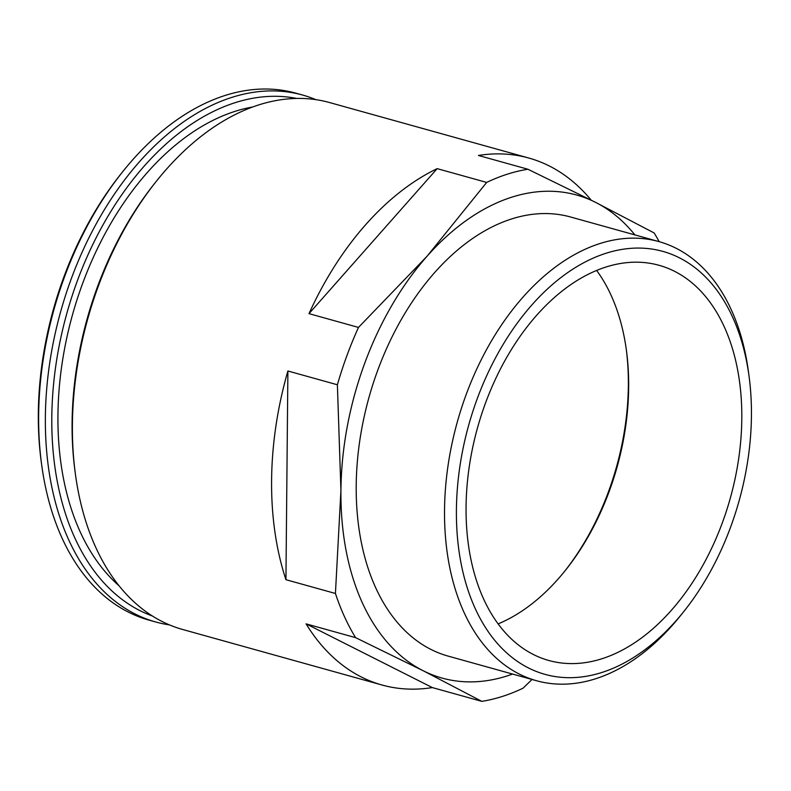 <?xml version="1.0" encoding="UTF-8"?>
<svg xmlns="http://www.w3.org/2000/svg" width="791" height="791" viewBox="0 0 791 791"><rect width="100%" height="100%" fill="white"/><g stroke="black" fill="none" stroke-linecap="round" stroke-linejoin="round"><path stroke-width="1.19" d="M659.17 241.67A273.518 174.92 105.6 0 0 654.157 232.959L595.564 202.358L527.923 169.244A273.518 174.92 105.6 0 0 486.673 182.424L427.1 256.185A250.727 160.346 105.6 0 0 340.931 490.38L335.433 593.477A273.518 174.92 105.6 0 0 355.584 637.645L423.225 670.758L481.818 701.36A273.518 174.92 105.6 0 0 523.069 688.18L532.036 679.469M591.164 200.143A273.518 174.92 105.6 0 0 528.764 158.022A273.518 174.92 105.6 0 0 478.426 155.461L527.923 169.244M287.894 370.989A273.518 174.92 105.6 0 0 285.937 579.694L287.894 370.989L337.381 384.772L340.931 490.38A250.727 160.346 105.6 0 0 423.225 670.758A250.727 160.346 105.6 0 0 512.588 674.061M285.937 579.694L335.433 593.477M315.836 99.636A273.518 174.92 105.6 0 0 302.567 95.029L295.814 93.15A273.518 174.92 105.6 0 0 122.981 171.36L121.26 173.516A268.96 172.003 105.6 0 0 41.162 461.104L41.528 463.823A273.518 174.92 105.6 0 0 149.044 620.124L155.797 622.003A273.518 174.92 105.6 0 0 169.531 624.92M122.981 171.36A273.518 174.92 105.6 0 0 41.528 463.823M302.567 95.029A273.518 174.92 105.6 0 0 60.68 311.585A273.518 174.92 105.6 0 0 155.797 622.003M296.595 98.42A268.96 172.003 105.6 0 0 66.859 313.305A268.96 172.003 105.6 0 0 152.436 616.011M252.477 107.032A259.844 166.169 105.6 0 0 72.475 314.867A259.844 166.169 105.6 0 0 119.125 585.834M528.764 158.022L329.58 102.553A273.518 174.92 105.6 0 0 156.747 180.763L155.026 182.919A268.96 172.003 105.6 0 0 74.927 470.507L75.283 473.226A273.518 174.92 105.6 0 0 182.8 629.527L381.994 685.006A273.518 174.92 105.6 0 0 432.331 687.577L481.818 701.36M156.747 180.763A273.518 174.92 105.6 0 0 75.283 473.226M355.584 637.645L306.087 623.862A273.518 174.92 105.6 0 0 381.994 685.006M486.673 182.424L437.176 168.641A273.518 174.92 105.6 0 0 308.994 313.641L358.481 327.425A273.518 174.92 105.6 0 0 337.381 384.772M634.896 234.907A250.727 160.346 105.6 0 0 595.564 202.358A250.727 160.346 105.6 0 0 427.1 256.185L358.481 327.425M437.176 168.641L308.994 313.641M306.087 623.862L432.331 687.577M749.126 376.852L748.464 371.829A227.937 145.762 105.6 0 0 658.873 241.581L570.548 216.991A227.937 145.762 105.6 0 0 368.972 397.448A227.937 145.762 105.6 0 0 448.24 656.135L536.555 680.735A227.937 145.762 105.6 0 0 680.586 615.556L683.75 611.601A219.542 140.403 105.6 0 0 730.696 526.865A219.542 140.403 105.6 0 0 749.126 376.852A219.542 140.403 105.6 0 0 559.069 279.015A219.542 140.403 105.6 0 0 470.477 597.096A219.542 140.403 105.6 0 0 683.75 611.601M658.873 241.581A227.937 145.762 105.6 0 0 457.287 422.048A227.937 145.762 105.6 0 0 536.555 680.735M722.381 522.673A205.136 131.187 105.6 0 0 658.962 265.272A205.136 131.187 105.6 0 0 477.546 427.694A205.136 131.187 105.6 0 0 548.885 660.505A205.136 131.187 105.6 0 0 722.381 522.673M498.152 623.872A205.136 131.187 105.6 0 0 565.417 570.341A205.136 131.187 105.6 0 0 609.278 491.171A205.136 131.187 105.6 0 0 626.502 350.996A205.136 131.187 105.6 0 0 596.602 270.413M564.556 571.409A209.694 134.104 105.6 0 0 608.536 491.557A209.694 134.104 105.6 0 0 626.324 349.642"/></g></svg>
